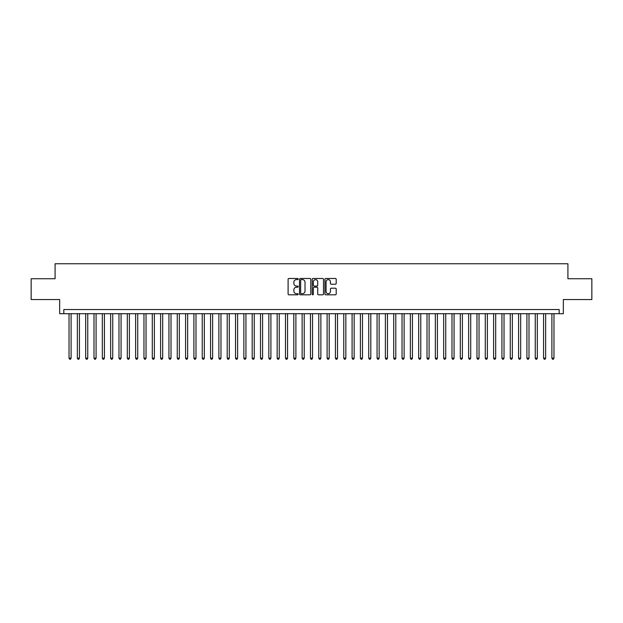 <?xml version="1.0" encoding="UTF-8"?>
<svg xmlns="http://www.w3.org/2000/svg" width="623" height="623" viewBox="0 0 623 623"><rect width="100%" height="100%" fill="white"/><g stroke="black" fill="none" stroke-linecap="round" stroke-linejoin="round"><path stroke-width="0.93" d="M298.183 279.049A0.568 0.568 0 0 0 297.607 278.481L288.924 278.481A0.818 0.818 0 0 0 288.106 279.299L288.106 294.001A0.818 0.818 0 0 0 288.924 294.819L297.607 294.819A0.568 0.568 0 0 0 298.183 294.251A0.568 0.568 0 0 0 297.607 293.674L296.486 293.674A2.617 2.617 0 0 1 293.869 291.066L293.869 289.835A2.617 2.617 0 0 1 296.486 287.219L297.607 287.219A0.568 0.568 0 0 0 298.183 286.65A0.568 0.568 0 0 0 297.607 286.074L296.486 286.074A2.617 2.617 0 0 1 293.869 283.465L293.869 282.235A2.617 2.617 0 0 1 296.486 279.618L297.607 279.618A0.568 0.568 0 0 0 298.183 279.049M335.384 284.236A0.818 0.818 0 0 0 336.202 283.418L336.202 279.299A0.818 0.818 0 0 0 335.384 278.481L325.736 278.481A0.818 0.818 0 0 0 324.926 279.299L324.926 294.001A0.818 0.818 0 0 0 325.736 294.819L335.384 294.819A0.818 0.818 0 0 0 336.202 294.001L336.202 289.017A0.818 0.818 0 0 0 335.384 288.2L331.257 288.2A0.818 0.818 0 0 0 330.439 289.017L330.439 291.494A2.188 2.188 0 0 1 328.251 293.674A2.188 2.188 0 0 1 326.063 291.494L326.063 281.806A2.188 2.188 0 0 1 328.251 279.618A2.188 2.188 0 0 1 330.439 281.806L330.439 283.418A0.818 0.818 0 0 0 331.257 284.236L335.384 284.236M559.174 313.704L563.34 313.704L563.34 299.554L591.85 299.554L591.85 278.738L567.919 278.738L567.919 263.755L55.081 263.755L55.081 278.738L31.15 278.738L31.15 299.554L59.66 299.554L59.66 313.704L559.174 313.704L559.174 309.545L63.826 309.545L63.826 313.704M310.784 279.299A0.818 0.818 0 0 0 309.966 278.481L300.325 278.481A0.818 0.818 0 0 0 299.507 279.299L299.507 294.001A0.818 0.818 0 0 0 300.325 294.819L309.966 294.819A0.818 0.818 0 0 0 310.784 294.001L310.784 279.299M313.034 278.481L322.675 278.481A0.818 0.818 0 0 1 323.493 279.299L323.493 294.001A0.818 0.818 0 0 1 322.675 294.819L318.548 294.819A0.818 0.818 0 0 1 317.73 294.001L317.73 288.036A0.818 0.818 0 0 0 316.912 287.219L314.179 287.219A0.818 0.818 0 0 0 313.361 288.036L313.361 294.251A0.568 0.568 0 0 1 312.785 294.819A0.568 0.568 0 0 1 312.216 294.251L312.216 279.299A0.818 0.818 0 0 1 313.034 278.481M301.221 279.618A0.568 0.568 0 0 0 300.652 280.194L300.652 293.106A0.568 0.568 0 0 0 301.221 293.674L302.412 293.674A2.617 2.617 0 0 0 305.021 291.066L305.021 282.235A2.617 2.617 0 0 0 302.412 279.618L301.221 279.618M317.73 281.845A2.188 2.188 0 0 0 315.542 279.665A2.188 2.188 0 0 0 313.361 281.845L313.361 285.264A0.818 0.818 0 0 0 314.179 286.074L316.912 286.074A0.818 0.818 0 0 0 317.73 285.264L317.73 281.845M69.028 313.704L69.028 358.163L71.108 358.163L71.108 313.704M71.108 358.163L70.485 359.245L69.651 359.245L69.028 358.163M77.353 313.704L77.353 358.163L79.433 358.163L79.433 313.704M79.433 358.163L78.81 359.245L77.976 359.245L77.353 358.163M85.678 313.704L85.678 358.163L87.757 358.163L87.757 313.704M87.757 358.163L87.134 359.245L86.301 359.245L85.678 358.163M94.003 313.704L94.003 358.163L96.09 358.163L96.09 313.704M96.09 358.163L95.459 359.245L94.626 359.245L94.003 358.163M102.328 313.704L102.328 358.163L104.415 358.163L104.415 313.704M104.415 358.163L103.784 359.245L102.951 359.245L102.328 358.163M110.653 313.704L110.653 358.163L112.74 358.163L112.74 313.704M112.74 358.163L112.109 359.245L111.283 359.245L110.653 358.163M118.977 313.704L118.977 358.163L121.064 358.163L121.064 313.704M121.064 358.163L120.434 359.245L119.608 359.245L118.977 358.163M127.302 313.704L127.302 358.163L129.389 358.163L129.389 313.704M129.389 358.163L128.766 359.245L127.933 359.245L127.302 358.163M135.627 313.704L135.627 358.163L137.714 358.163L137.714 313.704M137.714 358.163L137.091 359.245L136.258 359.245L135.627 358.163M143.96 313.704L143.96 358.163L146.039 358.163L146.039 313.704M146.039 358.163L145.416 359.245L144.583 359.245L143.96 358.163M152.285 313.704L152.285 358.163L154.364 358.163L154.364 313.704M154.364 358.163L153.741 359.245L152.908 359.245L152.285 358.163M160.609 313.704L160.609 358.163L162.689 358.163L162.689 313.704M162.689 358.163L162.066 359.245L161.232 359.245L160.609 358.163M168.934 313.704L168.934 358.163L171.013 358.163L171.013 313.704M171.013 358.163L170.391 359.245L169.557 359.245L168.934 358.163M177.259 313.704L177.259 358.163L179.338 358.163L179.338 313.704M179.338 358.163L178.715 359.245L177.882 359.245L177.259 358.163M185.584 313.704L185.584 358.163L187.663 358.163L187.663 313.704M187.663 358.163L187.04 359.245L186.207 359.245L185.584 358.163M193.909 313.704L193.909 358.163L195.988 358.163L195.988 313.704M195.988 358.163L195.365 359.245L194.532 359.245L193.909 358.163M202.234 313.704L202.234 358.163L204.313 358.163L204.313 313.704M204.313 358.163L203.69 359.245L202.857 359.245L202.234 358.163M210.558 313.704L210.558 358.163L212.638 358.163L212.638 313.704M212.638 358.163L212.015 359.245L211.181 359.245L210.558 358.163M218.883 313.704L218.883 358.163L220.963 358.163L220.963 313.704M220.963 358.163L220.34 359.245L219.506 359.245L218.883 358.163M227.208 313.704L227.208 358.163L229.287 358.163L229.287 313.704M229.287 358.163L228.664 359.245L227.831 359.245L227.208 358.163M235.533 313.704L235.533 358.163L237.612 358.163L237.612 313.704M237.612 358.163L236.989 359.245L236.156 359.245L235.533 358.163M243.858 313.704L243.858 358.163L245.937 358.163L245.937 313.704M245.937 358.163L245.314 359.245L244.481 359.245L243.858 358.163M252.183 313.704L252.183 358.163L254.262 358.163L254.262 313.704M254.262 358.163L253.639 359.245L252.806 359.245L252.183 358.163M260.507 313.704L260.507 358.163L262.587 358.163L262.587 313.704M262.587 358.163L261.964 359.245L261.13 359.245L260.507 358.163M268.832 313.704L268.832 358.163L270.912 358.163L270.912 313.704M270.912 358.163L270.289 359.245L269.455 359.245L268.832 358.163M277.157 313.704L277.157 358.163L279.236 358.163L279.236 313.704M279.236 358.163L278.613 359.245L277.78 359.245L277.157 358.163M285.482 313.704L285.482 358.163L287.569 358.163L287.569 313.704M287.569 358.163L286.938 359.245L286.105 359.245L285.482 358.163M293.807 313.704L293.807 358.163L295.894 358.163L295.894 313.704M295.894 358.163L295.263 359.245L294.43 359.245L293.807 358.163M302.132 313.704L302.132 358.163L304.219 358.163L304.219 313.704M304.219 358.163L303.588 359.245L302.762 359.245L302.132 358.163M310.456 313.704L310.456 358.163L312.544 358.163L312.544 313.704M312.544 358.163L311.913 359.245L311.087 359.245L310.456 358.163M318.781 313.704L318.781 358.163L320.868 358.163L320.868 313.704M320.868 358.163L320.238 359.245L319.412 359.245L318.781 358.163M327.106 313.704L327.106 358.163L329.193 358.163L329.193 313.704M329.193 358.163L328.57 359.245L327.737 359.245L327.106 358.163M335.431 313.704L335.431 358.163L337.518 358.163L337.518 313.704M337.518 358.163L336.895 359.245L336.062 359.245L335.431 358.163M343.764 313.704L343.764 358.163L345.843 358.163L345.843 313.704M345.843 358.163L345.22 359.245L344.387 359.245L343.764 358.163M352.088 313.704L352.088 358.163L354.168 358.163L354.168 313.704M354.168 358.163L353.545 359.245L352.711 359.245L352.088 358.163M360.413 313.704L360.413 358.163L362.493 358.163L362.493 313.704M362.493 358.163L361.87 359.245L361.036 359.245L360.413 358.163M368.738 313.704L368.738 358.163L370.817 358.163L370.817 313.704M370.817 358.163L370.194 359.245L369.361 359.245L368.738 358.163M377.063 313.704L377.063 358.163L379.142 358.163L379.142 313.704M379.142 358.163L378.519 359.245L377.686 359.245L377.063 358.163M385.388 313.704L385.388 358.163L387.467 358.163L387.467 313.704M387.467 358.163L386.844 359.245L386.011 359.245L385.388 358.163M393.713 313.704L393.713 358.163L395.792 358.163L395.792 313.704M395.792 358.163L395.169 359.245L394.336 359.245L393.713 358.163M402.037 313.704L402.037 358.163L404.117 358.163L404.117 313.704M404.117 358.163L403.494 359.245L402.66 359.245L402.037 358.163M410.362 313.704L410.362 358.163L412.442 358.163L412.442 313.704M412.442 358.163L411.819 359.245L410.985 359.245L410.362 358.163M418.687 313.704L418.687 358.163L420.766 358.163L420.766 313.704M420.766 358.163L420.143 359.245L419.31 359.245L418.687 358.163M427.012 313.704L427.012 358.163L429.091 358.163L429.091 313.704M429.091 358.163L428.468 359.245L427.635 359.245L427.012 358.163M435.337 313.704L435.337 358.163L437.416 358.163L437.416 313.704M437.416 358.163L436.793 359.245L435.96 359.245L435.337 358.163M443.662 313.704L443.662 358.163L445.741 358.163L445.741 313.704M445.741 358.163L445.118 359.245L444.285 359.245L443.662 358.163M451.987 313.704L451.987 358.163L454.066 358.163L454.066 313.704M454.066 358.163L453.443 359.245L452.61 359.245L451.987 358.163M460.311 313.704L460.311 358.163L462.391 358.163L462.391 313.704M462.391 358.163L461.768 359.245L460.934 359.245L460.311 358.163M468.636 313.704L468.636 358.163L470.715 358.163L470.715 313.704M470.715 358.163L470.092 359.245L469.259 359.245L468.636 358.163M476.961 313.704L476.961 358.163L479.04 358.163L479.04 313.704M479.04 358.163L478.417 359.245L477.584 359.245L476.961 358.163M485.286 313.704L485.286 358.163L487.373 358.163L487.373 313.704M487.373 358.163L486.742 359.245L485.909 359.245L485.286 358.163M493.611 313.704L493.611 358.163L495.698 358.163L495.698 313.704M495.698 358.163L495.067 359.245L494.234 359.245L493.611 358.163M501.936 313.704L501.936 358.163L504.023 358.163L504.023 313.704M504.023 358.163L503.392 359.245L502.566 359.245L501.936 358.163M510.26 313.704L510.26 358.163L512.347 358.163L512.347 313.704M512.347 358.163L511.717 359.245L510.891 359.245L510.26 358.163M518.585 313.704L518.585 358.163L520.672 358.163L520.672 313.704M520.672 358.163L520.049 359.245L519.216 359.245L518.585 358.163M526.91 313.704L526.91 358.163L528.997 358.163L528.997 313.704M528.997 358.163L528.374 359.245L527.541 359.245L526.91 358.163M535.243 313.704L535.243 358.163L537.322 358.163L537.322 313.704M537.322 358.163L536.699 359.245L535.866 359.245L535.243 358.163M543.567 313.704L543.567 358.163L545.647 358.163L545.647 313.704M545.647 358.163L545.024 359.245L544.191 359.245L543.567 358.163M551.892 313.704L551.892 358.163L553.972 358.163L553.972 313.704M553.972 358.163L553.349 359.245L552.515 359.245L551.892 358.163"/></g></svg>
